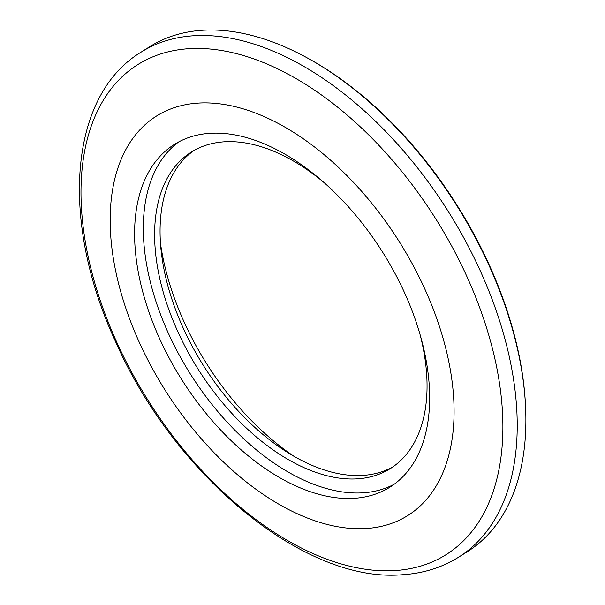 <?xml version="1.0" encoding="UTF-8"?>
<svg xmlns="http://www.w3.org/2000/svg" width="605" height="605" viewBox="0 0 605 605"><rect width="100%" height="100%" fill="white"/><g stroke="black" fill="none" stroke-linecap="round" stroke-linejoin="round"><path stroke-width="0.91" d="M354.023 498.323A202.441 118.958 -122.2 0 0 389.907 487.169A202.441 118.958 -122.2 0 0 398.264 279.707A202.441 118.958 -122.2 0 0 210.23 133.289A202.441 118.958 -122.2 0 0 174.346 144.444A202.441 118.958 -122.2 0 0 165.989 351.906A202.441 118.958 -122.2 0 0 354.023 498.323M178.808 141.857A202.441 118.958 -122.2 0 0 176.698 350.287A202.441 118.958 -122.2 0 0 362.735 492.841A202.441 118.958 -122.2 0 0 394.165 484.265M202.614 30.25A298.288 175.284 -122.2 0 0 149.737 46.683L141.025 52.166A298.288 175.284 57.8 0 1 193.902 35.733A298.288 175.284 57.8 0 1 470.962 251.476A298.288 175.284 57.8 0 1 458.651 557.16L467.363 551.684A298.288 175.284 -122.2 0 0 525.48 404.995A298.288 175.284 -122.2 0 0 307.128 57.83A298.288 175.284 -122.2 0 0 202.614 30.25M198.327 103.077A235.95 138.651 -122.2 0 0 132.011 325.127A235.95 138.651 -122.2 0 0 365.919 528.536A235.95 138.651 -122.2 0 0 432.235 306.485A235.95 138.651 -122.2 0 0 198.327 103.077M393.046 466.773A186.93 109.845 57.8 0 1 362.675 475.424A186.93 109.845 57.8 0 1 190.295 342.649A186.93 109.845 57.8 0 1 194.084 150.441M420.384 335.775A186.93 109.845 57.8 0 1 390.361 468.557A186.93 109.845 57.8 0 1 357.23 478.858A186.93 109.845 57.8 0 1 183.602 343.655A186.93 109.845 57.8 0 1 191.324 152.089A186.93 109.845 57.8 0 1 224.455 141.789A186.93 109.845 57.8 0 1 324 182.529M307.128 57.83L308.497 58.579A296.299 174.111 57.8 0 1 525.397 403.429L525.48 404.995M160.544 243.732A208.007 122.233 -122.2 0 0 294.431 456.601M189.146 48.665A289.447 170.081 -122.2 0 0 107.796 321.066A289.447 170.081 -122.2 0 0 394.74 570.591A289.447 170.081 -122.2 0 0 476.09 298.197A289.447 170.081 -122.2 0 0 189.146 48.665M141.025 52.166C68.41 96.127 60.296 221.74 115.116 340.653C173.544 474.532 303.846 583.364 402.272 574.75C423.16 573.449 441.952 567.588 458.651 557.16"/></g></svg>
